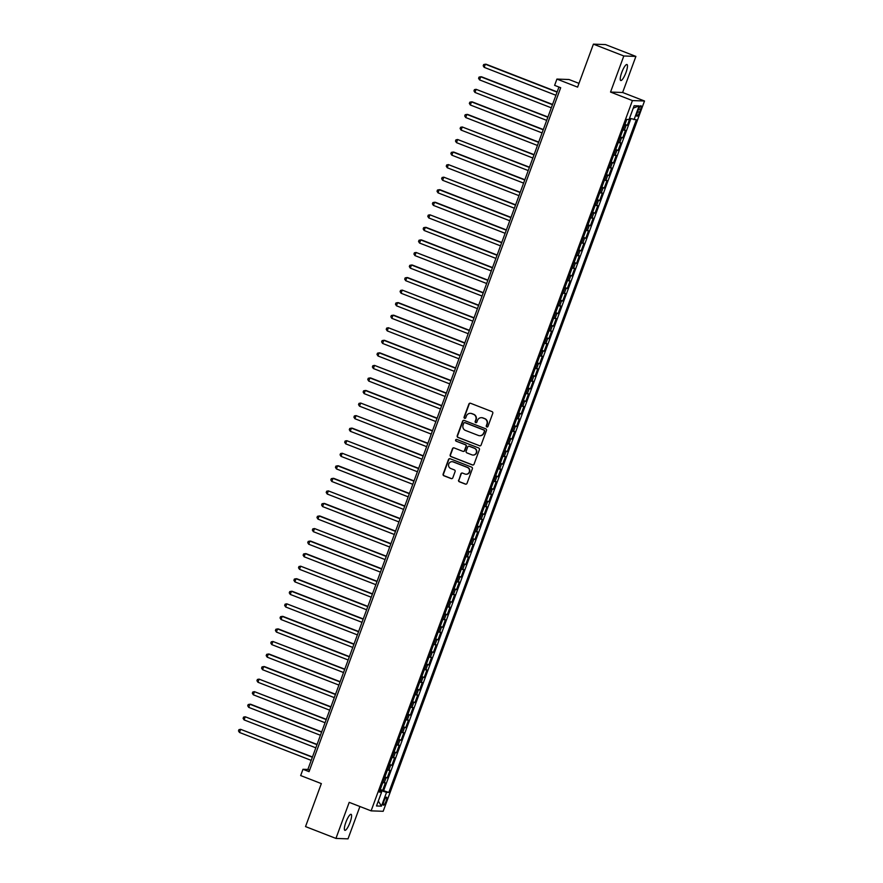 <?xml version="1.0" encoding="UTF-8"?>
<svg xmlns="http://www.w3.org/2000/svg" width="883" height="883" viewBox="0 0 883 883"><rect width="100%" height="100%" fill="white"/><g stroke="black" fill="none" stroke-linecap="round" stroke-linejoin="round"><path stroke-width="1.32" d="M486.809 426.953A0.916 0.894 -88 0 0 487.957 426.412L492.78 413.321A1.313 1.28 -88 0 0 492.041 411.633L470.551 403.266A1.313 1.28 -88 0 0 468.906 404.028L464.083 417.118A0.916 0.894 -88 0 0 464.888 418.365A0.916 0.894 -88 0 0 465.76 417.769L466.379 416.081A4.216 4.084 -88 0 1 471.654 413.619L473.443 414.315A4.216 4.084 -88 0 1 475.816 419.745L475.186 421.445A0.916 0.894 -88 0 0 475.992 422.692A0.916 0.894 -88 0 0 476.864 422.096L477.482 420.396A4.216 4.084 -88 0 1 482.758 417.946L484.546 418.641A4.216 4.084 -88 0 1 486.919 424.072L486.29 425.761A0.916 0.894 -88 0 0 486.809 426.953M481.61 417.681A4.216 4.084 -88 0 1 483.078 417.957L484.866 418.652A4.216 4.084 -88 0 1 487.239 424.083L486.621 425.772A0.916 0.894 -88 0 0 487.261 426.997M470.308 403.2A1.313 1.28 -88 0 0 469.226 404.039L464.414 417.129A0.916 0.894 -88 0 0 465.054 418.354M470.518 413.365A4.216 4.084 -88 0 1 471.975 413.63L473.774 414.326A4.216 4.084 -88 0 1 476.136 419.756L475.518 421.456A0.916 0.894 -88 0 0 476.158 422.681M350.065 822.393A8.587 1.976 111.3 0 0 351.092 814.325A8.587 1.976 111.3 0 0 345.882 822.25A8.587 1.976 111.3 0 0 344.867 830.318A8.587 1.976 111.3 0 0 350.065 822.393M625.948 72.583A8.587 1.976 111.3 0 0 626.963 64.514A8.587 1.976 111.3 0 0 621.764 72.439A8.587 1.976 111.3 0 0 620.738 80.508A8.587 1.976 111.3 0 0 625.948 72.583M386.059 801.223A4.294 0.993 111.3 0 0 386.566 797.183A4.294 0.993 111.3 0 0 383.973 801.146A4.294 0.993 111.3 0 0 383.454 805.186A4.294 0.993 111.3 0 0 386.059 801.223M458.597 480.076A1.313 1.28 -88 0 0 459.337 481.776L465.363 484.116A1.313 1.28 -88 0 0 467.008 483.354L472.361 468.818A1.313 1.28 -88 0 0 471.621 467.118L450.131 458.752A1.313 1.28 -88 0 0 448.487 459.524L443.134 474.061A1.313 1.28 -88 0 0 443.873 475.76L451.158 478.586A1.313 1.28 -88 0 0 452.802 477.824L455.098 471.599A1.313 1.28 -88 0 0 454.359 469.911L450.738 468.498A3.521 3.411 -88 0 1 452.085 461.688A3.521 3.411 -88 0 1 453.167 461.908L467.317 467.416A3.521 3.411 -88 0 1 465.981 474.226A3.521 3.411 -88 0 1 464.888 474.005L462.537 473.089A1.313 1.28 -88 0 0 460.882 473.851L458.928 480.087A1.313 1.28 -88 0 0 459.668 481.787L465.694 484.127A1.313 1.28 -88 0 0 465.937 484.193M623.817 55.982L610.539 92.064L622.625 92.494L635.892 56.413L623.817 55.982L593.409 44.15L577.592 87.13L556.919 79.084L554.612 85.364L560.694 87.726L309.061 771.654L302.979 769.292L300.661 775.561L321.346 783.607L305.529 826.587L335.937 838.42L348.012 838.85L359.911 806.51M610.539 92.064L632.427 100.585L371.103 810.859L349.204 802.349L335.937 838.42M479.458 445.805A1.313 1.28 -88 0 0 481.103 445.043L486.456 430.507A1.313 1.28 -88 0 0 485.716 428.807L464.226 420.451A1.313 1.28 -88 0 0 462.582 421.213L457.228 435.749A1.313 1.28 -88 0 0 457.968 437.449L479.789 445.827A1.313 1.28 -88 0 0 480.032 445.893M479.403 449.657L474.061 464.193A1.313 1.28 -88 0 1 472.416 464.966L450.926 456.599A1.313 1.28 -88 0 1 450.187 454.9L452.471 448.685A1.313 1.28 -88 0 1 454.116 447.913L462.835 451.312A1.313 1.28 -88 0 0 464.48 450.54L466.003 446.412A1.313 1.28 -88 0 0 465.264 444.723L456.191 441.191A0.916 0.894 -88 0 1 456.533 439.403A0.916 0.894 -88 0 1 456.82 439.458L478.663 447.968A1.313 1.28 -88 0 1 479.403 449.657M593.409 44.15L605.495 44.58L635.892 56.413M380.264 789.468L382.626 790.395L385.396 782.868L384.215 782.824L386.059 777.802L384.668 777.504M384.878 776.919L387.251 777.846L390.021 770.318L388.829 770.274L390.672 765.252L389.282 764.954M389.491 764.369L391.864 765.296L394.635 757.769L393.443 757.724L395.286 752.702L393.895 752.404M394.116 751.83L396.478 752.746L399.248 745.219L398.056 745.175L399.911 740.153L398.52 739.855M398.73 739.281L401.103 740.197L403.873 732.669L402.681 732.625L404.524 727.603L403.134 727.305M403.343 726.731L405.716 727.647L408.487 720.12L407.295 720.075L409.138 715.053L407.747 714.755M407.968 714.181L410.33 715.098L413.101 707.57L411.908 707.526L413.763 702.504L412.372 702.206M412.582 701.632L414.955 702.548L417.725 695.02L416.533 694.976L418.376 689.965L416.986 689.656M417.195 689.082L419.568 689.998L422.339 682.471L421.147 682.427L422.99 677.416L421.599 677.106M421.809 676.533L424.182 677.449L426.953 669.921L425.761 669.877L427.615 664.866L426.213 664.557M426.434 663.983L428.807 664.899L431.577 657.371L430.385 657.327L432.229 652.316L430.838 652.007M431.047 651.433L433.421 652.349L436.191 644.822L434.999 644.778L436.842 639.767L435.451 639.458M435.661 638.884L438.034 639.811L440.805 632.272L439.613 632.239L441.467 627.217L440.065 626.908M440.286 626.334L442.659 627.261L445.429 619.723L444.237 619.689L446.081 614.667L444.69 614.358M444.9 613.784L447.273 614.711L450.043 607.173L448.851 607.14L450.694 602.118L449.304 601.82M449.513 601.235L451.886 602.162L454.657 594.623L453.465 594.59L455.319 589.568L453.917 589.27M454.138 588.685L456.511 589.612L459.281 582.085L458.089 582.04L459.933 577.018L458.542 576.72M458.752 576.135L461.125 577.063L463.895 569.535L462.703 569.491L464.546 564.469L463.156 564.171M463.365 563.586L465.738 564.513L468.509 556.985L467.317 556.941L469.171 551.919L467.769 551.621M467.99 551.036L470.363 551.963L473.133 544.436L471.941 544.392L473.785 539.37L472.394 539.072M472.604 538.487L474.977 539.414L477.747 531.886L476.555 531.842L478.398 526.82L477.008 526.522M477.217 525.937L479.59 526.864L482.361 519.336L481.169 519.292L483.023 514.27L481.621 513.972M481.842 513.387L484.215 514.314L486.974 506.787L485.793 506.743L487.637 501.721L486.246 501.423M486.456 500.838L488.829 501.765L491.599 494.237L490.407 494.193L492.25 489.171L490.86 488.873M491.069 488.288L493.442 489.215L496.213 481.688L495.021 481.643L496.864 476.621L495.473 476.323M495.694 475.738L498.056 476.665L500.827 469.138L499.635 469.094L501.489 464.072L500.098 463.774M500.308 463.2L502.681 464.116L505.451 456.588L504.259 456.544L506.102 451.522L504.712 451.224M504.921 450.65L507.295 451.566L510.065 444.039L508.873 443.994L510.716 438.972L509.325 438.674M509.546 438.1L511.908 439.017L514.679 431.489L513.487 431.445L515.341 426.423L513.95 426.125M514.16 425.551L516.533 426.467L519.303 418.939L518.111 418.895L519.955 413.873L518.564 413.575M518.774 413.001L521.147 413.917L523.917 406.39L522.725 406.346L524.568 401.335L523.178 401.025M523.387 400.452L525.76 401.368L528.531 393.84L527.339 393.796L529.193 388.785L527.791 388.476M528.012 387.902L530.385 388.818L533.155 381.29L531.963 381.246L533.807 376.235L532.416 375.926M532.626 375.352L534.999 376.268L537.769 368.741L536.577 368.697L538.42 363.686L537.03 363.377M537.239 362.803L539.612 363.719L542.383 356.191L541.191 356.147L543.045 351.136L541.643 350.827M541.864 350.253L544.237 351.18L547.007 343.642L545.815 343.608L547.659 338.586L546.268 338.277M546.478 337.703L548.851 338.631L551.621 331.092L550.429 331.059L552.272 326.037L550.882 325.728M551.091 325.154L553.464 326.081L556.235 318.542L555.043 318.509L556.897 313.487L555.495 313.189M555.716 312.604L558.089 313.531L560.86 305.993L559.667 305.959L561.511 300.937L560.12 300.639M560.33 300.054L562.703 300.982L565.473 293.454L564.281 293.41L566.124 288.388L564.734 288.09M564.943 287.505L567.316 288.432L570.087 280.904L568.895 280.86L570.749 275.838L569.347 275.54M569.568 274.955L571.941 275.882L574.712 268.355L573.52 268.311L575.363 263.289L573.972 262.991M574.182 262.406L576.555 263.333L579.325 255.805L578.133 255.761L579.976 250.739L578.586 250.441M578.795 249.856L581.169 250.783L583.939 243.255L582.747 243.211L584.601 238.189L583.199 237.891M583.42 237.306L585.793 238.233L588.553 230.706L587.372 230.662L589.215 225.64L587.824 225.342M588.034 224.757L590.407 225.684L593.177 218.156L591.985 218.112L593.829 213.09L592.438 212.792M592.648 212.207L595.021 213.134L597.791 205.607L596.599 205.562L598.442 200.54L597.051 200.242M597.272 199.657L599.634 200.584L602.405 193.057L601.213 193.013L603.067 187.991L601.676 187.693M601.886 187.108L604.259 188.035L607.029 180.507L605.837 180.463L607.681 175.441L606.29 175.143M606.5 174.569L608.873 175.485L611.643 167.958L610.451 167.913L612.294 162.891L610.904 162.593M611.124 162.019L613.486 162.936L616.257 155.408L615.065 155.364L616.919 150.342L615.528 150.044M615.738 149.47L618.111 150.386L620.881 142.858L619.689 142.814L621.533 137.792L620.142 137.494M620.352 136.92L622.725 137.836L625.495 130.309L622.912 129.967M638.453 109.569L637.438 112.329A4.161 0.96 111.3 0 0 636.941 116.236A4.161 0.96 111.3 0 0 639.469 112.395L640.484 109.635A4.161 0.96 111.3 0 0 640.97 105.728A4.161 0.96 111.3 0 0 638.453 109.569M632.427 100.585L644.513 101.004L383.178 811.289L371.103 810.859M382.626 790.395L388.829 792.426L636.312 119.79L629.524 118.289M388.829 792.426L386.544 792.338L381.467 806.146L376.5 805.969L381.588 792.161L379.304 792.084L626.775 119.448L629.06 119.536L634.149 105.728L639.104 105.905L634.027 119.702M624.965 124.371L627.338 125.287L624.756 124.945M622.725 137.836L621.533 137.792M618.111 150.386L616.919 150.342M613.486 162.936L612.294 162.891M608.873 175.485L607.681 175.441M604.259 188.035L603.067 187.991M599.634 200.584L598.442 200.54M595.021 213.134L593.829 213.09M590.407 225.684L589.215 225.64M585.793 238.233L584.601 238.189M581.169 250.783L579.976 250.739M576.555 263.333L575.363 263.289M571.941 275.882L570.749 275.838M567.316 288.432L566.124 288.388M562.703 300.982L561.511 300.937M558.089 313.531L556.897 313.487M553.464 326.081L552.272 326.037M548.851 338.631L547.659 338.586M544.237 351.18L543.045 351.136M539.612 363.719L538.42 363.686M534.999 376.268L533.807 376.235M530.385 388.818L529.193 388.785M525.76 401.368L524.568 401.335M521.147 413.917L519.955 413.873M516.533 426.467L515.341 426.423M511.908 439.017L510.716 438.972M507.295 451.566L506.102 451.522M502.681 464.116L501.489 464.072M498.056 476.665L496.864 476.621M493.442 489.215L492.25 489.171M488.829 501.765L487.637 501.721M484.215 514.314L483.023 514.27M479.59 526.864L478.398 526.82M474.977 539.414L473.785 539.37M470.363 551.963L469.171 551.919M465.738 564.513L464.546 564.469M461.125 577.063L459.933 577.018M456.511 589.612L455.319 589.568M451.886 602.162L450.694 602.118M447.273 614.711L446.081 614.667M442.659 627.261L441.467 627.217M438.034 639.811L436.842 639.767M433.421 652.349L432.229 652.316M428.807 664.899L427.615 664.866M424.182 677.449L422.99 677.416M419.568 689.998L418.376 689.965M414.955 702.548L413.763 702.504M410.33 715.098L409.138 715.053M405.716 727.647L404.524 727.603M401.103 740.197L399.911 740.153M396.478 752.746L395.286 752.702M391.864 765.296L390.672 765.252M387.251 777.846L386.059 777.802M383.73 790.44L630.87 118.708M627.338 125.287L629.877 118.399M380.021 791.356L379.977 790.241M578.972 83.388L569.005 79.514L556.919 79.084M622.625 92.494L644.513 101.004M558.95 87.053L307.869 769.457L302.979 769.292M309.613 770.142L307.869 769.457M618.299 142.516L619.689 142.814M613.674 155.066L615.065 155.364M609.06 167.615L610.451 167.913M604.447 180.165L605.837 180.463M599.822 192.715L601.213 193.013M595.208 205.264L596.599 205.562M590.595 217.814L591.985 218.112M585.97 230.364L587.372 230.662M581.356 242.913L582.747 243.211M576.742 255.463L578.133 255.761M572.118 268.002L573.52 268.311M567.504 280.551L568.895 280.86M562.89 293.101L564.281 293.41M558.266 305.65L559.667 305.959M553.652 318.2L555.043 318.509M549.038 330.75L550.429 331.059M544.414 343.299L545.815 343.608M539.8 355.849L541.191 356.147M535.186 368.399L536.577 368.697M530.562 380.948L531.963 381.246M525.948 393.498L527.339 393.796M521.334 406.048L522.725 406.346M516.721 418.597L518.111 418.895M512.096 431.147L513.487 431.445M507.482 443.696L508.873 443.994M502.869 456.246L504.259 456.544M498.244 468.796L499.635 469.094M493.63 481.345L495.021 481.643M489.016 493.895L490.407 494.193M484.392 506.445L485.793 506.743M479.778 518.994L481.169 519.292M475.164 531.544L476.555 531.842M470.54 544.094L471.941 544.392M465.926 556.632L467.317 556.941M461.312 569.182L462.703 569.491M456.688 581.731L458.089 582.04M452.074 594.281L453.465 594.59M447.46 606.831L448.851 607.14M442.836 619.38L444.237 619.689M438.222 631.93L439.613 632.239M433.608 644.48L434.999 644.778M428.983 657.029L430.385 657.327M424.37 669.579L425.761 669.877M419.756 682.129L421.147 682.427M415.131 694.678L416.533 694.976M410.518 707.228L411.908 707.526M405.904 719.777L407.295 720.075M401.29 732.327L402.681 732.625M396.666 744.877L398.056 745.175M392.052 757.426L393.443 757.724M387.438 769.976L388.829 770.274M381.588 792.161L379.635 791.157M382.814 782.526L384.215 782.824M380.374 790.406L386.544 792.338M633.254 108.156L639.104 105.905M381.467 806.146L378.31 801.058M463.983 420.385A1.313 1.28 -88 0 0 462.902 421.224L457.56 435.761A1.313 1.28 -88 0 0 458.299 437.46L479.789 445.827M484.281 431.213A0.916 0.894 -88 0 0 483.763 430.021L464.911 422.681A0.916 0.894 -88 0 0 463.752 423.222L463.1 425.01A4.216 4.084 -88 0 0 465.462 430.44L478.354 435.451A4.216 4.084 -88 0 0 483.63 433.001L484.612 431.224A0.916 0.894 -88 0 0 484.094 430.032L483.763 430.021M464.778 422.648A0.916 0.894 -88 0 1 465.231 422.692L484.094 430.032M479.822 435.727A4.216 4.084 -88 0 0 483.95 433.012L483.63 433.001M484.612 431.224L483.95 433.012M453.873 447.847A1.313 1.28 -88 0 0 452.802 448.696L450.507 454.922A1.313 1.28 -88 0 0 451.246 456.61L472.736 464.977A1.313 1.28 -88 0 0 472.979 465.043M463.409 451.39A1.313 1.28 -88 0 0 464.811 450.551L466.323 446.423A1.313 1.28 -88 0 0 465.584 444.734L456.191 441.191M456.699 439.425A0.916 0.894 -88 0 0 456.511 441.202M471.875 454.833A3.521 3.411 -88 0 0 476.434 452.228A3.521 3.411 -88 0 0 474.303 448.233L469.315 446.301A1.313 1.28 -88 0 0 467.67 447.063L466.158 451.191A1.313 1.28 -88 0 0 466.897 452.891L471.875 454.833M473.133 455.054A3.521 3.411 -88 0 0 474.624 448.255L474.303 448.233M469.072 446.235A1.313 1.28 -88 0 1 469.646 446.312L474.624 448.255M462.284 473.023A1.313 1.28 -88 0 0 461.213 473.862L458.928 480.087M466.136 474.237A3.521 3.411 -88 0 0 467.637 467.427L467.317 467.416M452.239 461.699A3.521 3.411 -88 0 1 453.498 461.919L467.637 467.427M449.889 458.685A1.313 1.28 -88 0 0 448.807 459.535L443.465 474.072A1.313 1.28 -88 0 0 444.204 475.771L451.489 478.597A1.313 1.28 -88 0 0 451.732 478.663M557.173 91.887L486.158 64.249L485.341 64.216L484.182 67.351L555.926 95.276M557.085 92.141L485.341 64.216L483.663 64.558L483.2 65.806L484.182 67.351M552.559 104.437L481.544 76.799L480.727 76.766L479.568 79.9L551.312 107.825M552.46 104.691L480.727 76.766L479.039 77.108L478.575 78.355L479.568 79.9M547.935 116.986L476.103 89.315L474.955 92.45L546.687 120.375M547.846 117.24L476.103 89.315L474.425 89.647L473.961 90.905L474.955 92.45M543.321 129.536L472.306 101.898L471.489 101.865L470.33 105L542.074 132.925M543.233 129.79L471.489 101.865L469.811 102.196L469.348 103.454L470.33 105M538.707 142.086L467.692 114.448L466.875 114.415L465.716 117.549L537.46 145.474M538.608 142.34L466.875 114.415L465.186 114.746L464.723 116.004L465.716 117.549M534.083 154.635L462.25 126.964L461.103 130.099L532.835 158.024M533.994 154.878L462.25 126.964L460.573 127.295L460.109 128.554L461.103 130.099M529.469 167.185L457.637 139.514L456.489 142.649L528.222 170.574M529.381 167.428L457.637 139.514L455.959 139.845L455.496 141.103L456.489 142.649M524.855 179.724L453.84 152.097L453.023 152.064L451.864 155.198L523.608 183.123M524.756 179.977L453.023 152.064L451.334 152.395L450.882 153.653L451.864 155.198M520.23 192.273L448.398 164.613L447.251 167.748L518.983 195.673M520.142 192.527L448.398 164.613L446.721 164.944L446.257 166.203L447.251 167.748M515.617 204.823L443.785 177.163L442.637 180.298L514.37 208.222M515.529 205.077L443.785 177.163L442.107 177.494L441.643 178.752L442.637 180.298M511.003 217.373L439.988 189.735L439.171 189.713L438.012 192.847L509.756 220.761M510.904 217.626L439.171 189.713L437.482 190.044L437.03 191.302L438.012 192.847M506.378 229.922L435.363 202.284L434.557 202.262L433.398 205.397L505.131 233.311M506.29 230.176L434.557 202.262L432.869 202.593L432.405 203.852L433.398 205.397M501.765 242.472L429.933 214.812L428.785 217.946L500.518 245.86M501.676 242.726L429.933 214.812L428.255 215.143L427.791 216.401L428.785 217.946M497.151 255.021L426.136 227.384L425.319 227.361L424.16 230.496L495.904 258.41M497.052 255.275L425.319 227.361L423.63 227.693L423.178 228.951L424.16 230.496M492.526 267.571L421.522 239.933L420.705 239.911L419.546 243.046L491.279 270.96M492.438 267.825L420.705 239.911L419.017 240.242L418.553 241.501L419.546 243.046M487.913 280.121L416.081 252.461L414.933 255.595L486.665 283.509M487.824 280.375L416.081 252.461L414.403 252.792L413.939 254.05L414.933 255.595M483.299 292.67L412.284 265.032L411.467 265.01L410.308 268.145L482.052 296.059M483.2 292.924L411.467 265.01L409.778 265.341L409.326 266.6L410.308 268.145M478.685 305.22L407.67 277.582L406.853 277.56L405.694 280.695L477.438 308.609M478.586 305.474L406.853 277.56L405.165 277.891L404.701 279.149L405.694 280.695M474.061 317.77L402.229 290.099L401.081 293.244L472.813 321.158M473.972 318.023L402.229 290.099L400.551 290.441L400.087 291.688L401.081 293.244M469.447 330.319L398.432 302.681L397.615 302.648L396.456 305.794L468.2 333.708M469.348 330.573L397.615 302.648L395.937 302.99L395.474 304.238L396.456 305.794M464.833 342.869L393.818 315.231L393.001 315.198L391.842 318.344L463.586 346.257M464.734 343.123L393.001 315.198L391.312 315.54L390.849 316.787L391.842 318.344M460.209 355.419L388.377 327.748L387.229 330.893L458.961 358.807M460.12 355.672L388.377 327.748L386.699 328.09L386.235 329.337L387.229 330.893M455.595 367.968L384.58 340.33L383.763 340.297L382.604 343.443L454.348 371.357M455.507 368.222L383.763 340.297L382.085 340.639L381.622 341.887L382.604 343.443M450.981 380.518L379.966 352.88L379.149 352.847L377.99 355.981L449.734 383.906M450.882 380.772L379.149 352.847L377.46 353.189L376.997 354.436L377.99 355.981M446.356 393.067L374.524 365.396L373.377 368.531L445.109 396.456M446.268 393.321L374.524 365.396L372.847 365.739L372.383 366.986L373.377 368.531M441.743 405.617L370.728 377.979L369.911 377.946L368.752 381.081L440.496 409.006M441.655 405.871L369.911 377.946L368.233 378.277L367.769 379.535L368.752 381.081M437.129 418.167L366.114 390.529L365.297 390.496L364.138 393.63L435.882 421.555M437.03 418.421L365.297 390.496L363.608 390.827L363.145 392.085L364.138 393.63M432.504 430.716L360.672 403.045L359.524 406.18L431.257 434.105M432.416 430.97L360.672 403.045L358.995 403.376L358.531 404.635L359.524 406.18M427.891 443.266L356.059 415.595L354.911 418.73L426.644 446.655M427.802 443.509L356.059 415.595L354.381 415.926L353.917 417.184L354.911 418.73M423.277 455.816L352.262 428.178L351.445 428.145L350.286 431.279L422.03 459.204M423.178 456.058L351.445 428.145L349.756 428.476L349.304 429.734L350.286 431.279M418.652 468.354L346.82 440.694L345.672 443.829L417.405 471.754M418.564 468.608L346.82 440.694L345.143 441.025L344.679 442.284L345.672 443.829M414.039 480.904L342.207 453.244L341.059 456.379L412.791 484.303M413.95 481.158L342.207 453.244L340.529 453.575L340.065 454.833L341.059 456.379M409.425 493.454L338.41 465.816L337.593 465.794L336.434 468.928L408.178 496.853M409.326 493.707L337.593 465.794L335.904 466.125L335.452 467.383L336.434 468.928M404.8 506.003L333.785 478.365L332.979 478.343L331.82 481.478L403.553 509.392M404.712 506.257L332.979 478.343L331.291 478.674L330.827 479.933L331.82 481.478M400.187 518.553L328.355 490.893L327.207 494.027L398.939 521.941M400.098 518.807L328.355 490.893L326.677 491.224L326.213 492.482L327.207 494.027M395.573 531.102L324.558 503.465L323.741 503.442L322.582 506.577L394.326 534.491M395.474 531.356L323.741 503.442L322.052 503.774L321.6 505.032L322.582 506.577M390.948 543.652L319.944 516.014L319.127 515.992L317.968 519.127L389.701 547.041M390.86 543.906L319.127 515.992L317.439 516.323L316.975 517.581L317.968 519.127M386.335 556.202L314.503 528.542L313.355 531.676L385.087 559.59M386.246 556.456L314.503 528.542L312.825 528.873L312.361 530.131L313.355 531.676M381.721 568.751L310.706 541.113L309.889 541.091L308.73 544.226L380.474 572.14M381.622 569.005L309.889 541.091L308.2 541.422L307.748 542.681L308.73 544.226M377.107 581.301L306.092 553.663L305.275 553.641L304.116 556.776L375.86 584.689M377.008 581.555L305.275 553.641L303.586 553.972L303.123 555.23L304.116 556.776M372.483 593.851L300.65 566.191L299.503 569.325L371.235 597.239M372.394 594.104L300.65 566.191L298.973 566.522L298.509 567.78L299.503 569.325M367.869 606.4L296.854 578.762L296.037 578.729L294.878 581.875L366.622 609.789M367.769 606.654L296.037 578.729L294.359 579.071L293.896 580.319L294.878 581.875M363.255 618.95L292.24 591.312L291.423 591.279L290.264 594.425L362.008 622.338M363.156 619.204L291.423 591.279L289.734 591.621L289.271 592.868L290.264 594.425M358.63 631.5L286.798 603.829L285.651 606.974L357.383 634.888M358.542 631.753L286.798 603.829L285.121 604.171L284.657 605.418L285.651 606.974M354.017 644.049L283.001 616.411L282.185 616.378L281.026 619.524L352.77 647.438M353.928 644.303L282.185 616.378L280.507 616.72L280.043 617.968L281.026 619.524M349.403 656.599L278.388 628.961L277.571 628.928L276.412 632.073L348.156 659.987M349.304 656.853L277.571 628.928L275.882 629.27L275.419 630.517L276.412 632.073M344.778 669.148L272.946 641.477L271.798 644.612L343.531 672.537M344.69 669.402L272.946 641.477L271.269 641.82L270.805 643.067L271.798 644.612M340.165 681.698L269.149 654.06L268.333 654.027L267.174 657.162L338.917 685.087M340.076 681.952L268.333 654.027L266.655 654.369L266.191 655.616L267.174 657.162M335.551 694.248L264.536 666.61L263.719 666.577L262.56 669.711L334.304 697.636M335.452 694.502L263.719 666.577L262.03 666.908L261.567 668.166L262.56 669.711M330.926 706.797L259.094 679.126L257.946 682.261L329.679 710.186M330.838 707.051L259.094 679.126L257.417 679.457L256.953 680.716L257.946 682.261M326.313 719.347L254.481 691.676L253.333 694.811L325.065 722.736M326.224 719.59L254.481 691.676L252.803 692.007L252.339 693.265L253.333 694.811M321.699 731.897L250.684 704.259L249.867 704.226L248.708 707.36L320.452 735.285M321.6 732.139L249.867 704.226L248.178 704.557L247.726 705.815L248.708 707.36M317.074 744.446L245.242 716.775L244.094 719.91L315.827 747.835M316.986 744.689L245.242 716.775L243.565 717.106L243.101 718.365L244.094 719.91M312.461 756.985L240.629 729.325L239.481 732.46L311.213 760.384M312.372 757.239L240.629 729.325L238.951 729.656L238.487 730.914L239.481 732.46M624.303 130.265L626.146 125.254M638.696 108.94L640.484 109.635M637.669 111.7L639.469 112.395"/></g></svg>
